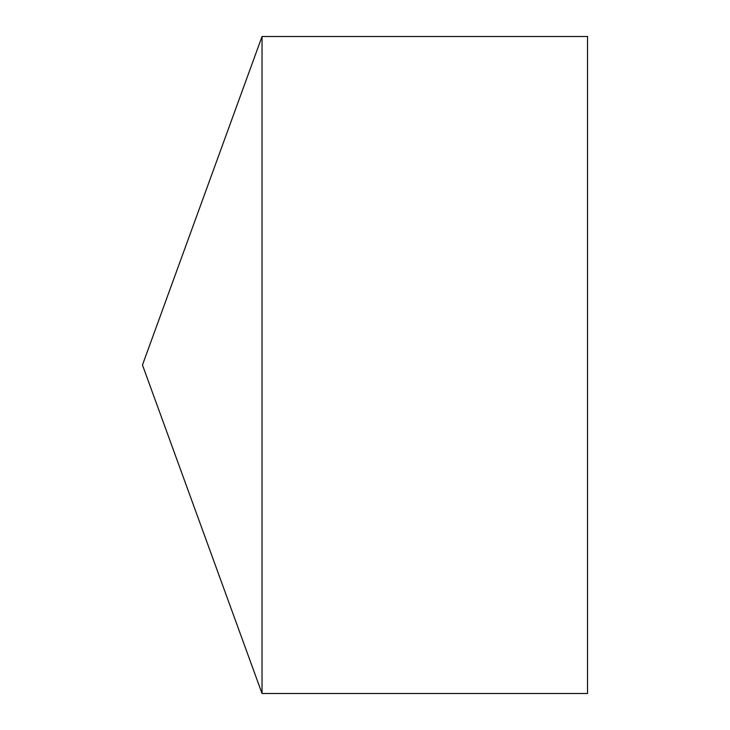 <?xml version="1.0" encoding="UTF-8"?>
<svg xmlns="http://www.w3.org/2000/svg" width="730" height="730" viewBox="0 0 730 730"><rect width="100%" height="100%" fill="white"/><g stroke="black" fill="none" stroke-linecap="round" stroke-linejoin="round"><path stroke-width="1.09" d="M142.469 365L262.034 693.5L262.034 36.5L142.469 365L262.034 693.5L587.531 693.5L587.531 36.5L262.034 36.5M587.531 693.5L262.034 693.5"/></g></svg>
